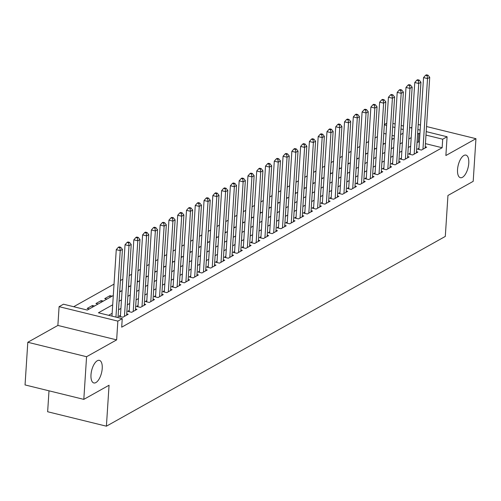 <?xml version="1.0" encoding="UTF-8"?>
<svg xmlns="http://www.w3.org/2000/svg" width="501" height="501" viewBox="0 0 501 501"><rect width="100%" height="100%" fill="white"/><g stroke="black" fill="none" stroke-linecap="round" stroke-linejoin="round"><path stroke-width="0.75" d="M457.538 169.551A11.636 5.085 -76.2 0 1 465.936 155.103A11.636 5.085 -76.2 0 1 468.773 163.257A11.636 5.085 -76.2 0 1 460.381 177.698A11.636 5.085 -76.2 0 1 457.538 169.551M90.988 374.798A11.636 5.085 -76.2 0 1 99.386 360.351A11.636 5.085 -76.2 0 1 102.223 368.504A11.636 5.085 -76.2 0 1 93.831 382.952A11.636 5.085 -76.2 0 1 90.988 374.798M384.355 124.536L386.759 123.19M411.885 127.21L410.782 127.83M48.998 390.818L47.645 411.747L106.406 426.188L445.301 236.422L447.95 195.471L473.195 181.337L475.95 138.683L426.539 126.54M106.406 426.188L109.055 385.238L83.811 399.372L25.05 384.931L27.805 342.271L86.573 356.718L116.645 339.878L117.854 321.11L59.093 306.668L63.483 304.207L87.306 310.063L113.301 295.509M116.645 339.878L57.878 325.437L27.805 342.271M57.878 325.437L59.093 306.668M377.428 136.635L375.024 137.982M368.648 141.551L366.25 142.898M359.868 146.467L357.47 147.814M351.088 151.383L348.69 152.73M342.308 156.299L339.91 157.646M333.528 161.222L331.13 162.562M324.748 166.138L322.35 167.478M315.968 171.054L313.57 172.394M307.188 175.97L304.79 177.31M298.408 180.886L296.01 182.226M289.628 185.802L287.23 187.142M280.848 190.718L278.45 192.058M272.068 195.634L269.67 196.974M263.288 200.55L260.889 201.89M254.508 205.466L252.109 206.807M245.734 210.382L243.329 211.723M236.954 215.298L234.549 216.639M228.174 220.215L225.769 221.555M219.394 225.131L216.996 226.471M210.614 230.047L208.216 231.387M201.834 234.963L199.436 236.303M193.054 239.879L190.656 241.219M184.274 244.795L181.876 246.135M175.494 249.711L173.095 251.051M166.714 254.627L164.315 255.967M157.934 259.543L155.535 260.883M149.154 264.459L146.755 265.799M140.374 269.375L137.975 270.715M131.594 274.291L129.195 275.638M122.814 279.207L120.415 280.554M114.034 284.123L73.685 306.718M420.483 125.05L418.21 124.492M83.811 399.372L86.573 356.718M418.986 148.24L417.446 149.098L421.416 150.075L426.689 147.125L425.23 146.768M410.206 153.156L408.666 154.014L412.636 154.991L417.909 152.041L416.45 151.684M401.426 158.072L399.892 158.93L403.862 159.907L409.129 156.957L407.67 156.6M392.646 162.988L391.112 163.846L395.082 164.823L400.349 161.873L398.89 161.516M383.866 167.904L382.332 168.762L386.302 169.739L391.569 166.789L390.11 166.432M375.086 172.82L373.552 173.678L377.522 174.655L382.789 171.705L381.33 171.348M366.306 177.736L364.772 178.594L368.742 179.571L374.009 176.621L372.55 176.264M357.526 182.652L355.992 183.51L359.962 184.487L365.229 181.537L363.77 181.18M348.746 187.568L347.212 188.426L351.182 189.403L356.449 186.453L354.99 186.096M339.966 192.484L338.432 193.342L342.402 194.319L347.669 191.369L346.21 191.013M331.186 197.4L329.652 198.258L333.622 199.235L338.889 196.286L337.43 195.929M322.406 202.316L320.872 203.174L324.842 204.151L330.109 201.202L328.65 200.845M313.626 207.232L312.092 208.09L316.062 209.067L321.329 206.118L319.876 205.761M304.846 212.148L303.312 213.006L307.282 213.983L312.549 211.034L311.096 210.677M296.072 217.065L294.532 217.922L298.502 218.899L303.769 215.95L302.316 215.593M287.292 221.981L285.752 222.839L289.722 223.815L294.989 220.866L293.536 220.509M278.512 226.897L276.972 227.755L280.942 228.732L286.215 225.782L284.756 225.425M269.732 231.813L268.192 232.671L272.162 233.648L277.435 230.698L275.976 230.341M260.952 236.729L259.412 237.587L263.382 238.564L268.655 235.614L267.196 235.257M252.172 241.645L250.638 242.503L254.608 243.48L259.875 240.53L258.416 240.173M243.392 246.561L241.858 247.419L245.828 248.396L251.095 245.446L249.636 245.089M234.612 251.477L233.078 252.335L237.048 253.312L242.315 250.362L240.856 250.005M225.832 256.393L224.298 257.251L228.268 258.228L233.535 255.278L232.076 254.921M217.052 261.309L215.518 262.167L219.488 263.144L224.755 260.194L223.296 259.837M208.272 266.225L206.738 267.083L210.708 268.06L215.975 265.11L214.516 264.753M199.492 271.141L197.958 271.999L201.928 272.976L207.195 270.026L205.736 269.67M190.712 276.057L189.178 276.915L193.148 277.892L198.415 274.943L196.956 274.586M181.932 280.973L180.398 281.831L184.368 282.808L189.635 279.859L188.176 279.502M173.152 285.889L171.618 286.747L175.588 287.724L180.855 284.775L179.396 284.418M164.372 290.805L162.838 291.67L166.808 292.64L172.075 289.691L170.622 289.334M155.592 295.722L154.058 296.586L158.028 297.556L163.295 294.607L161.842 294.25M146.818 300.638L145.277 301.502L149.248 302.472L154.515 299.523L153.062 299.166M138.038 305.554L136.497 306.418L140.468 307.389L145.735 304.439L144.282 304.082M129.258 310.47L127.717 311.334L131.688 312.305L136.961 309.355L135.502 308.998M120.478 315.386L118.937 316.25L122.908 317.221L128.181 314.271L126.722 313.914M92.328 307.251L92.441 305.491L87.174 308.441L89.278 308.96M101.108 302.335L101.221 300.575L95.954 303.525L98.058 304.044M109.888 297.419L110.001 295.659L104.734 298.609L106.838 299.128M394.393 136.003L392.114 135.445M386.058 133.955L383.785 133.398M94.545 306.011L92.441 305.491M103.325 301.095L101.221 300.575M112.105 296.179L110.001 295.659M120.885 291.263L119.739 290.981M129.665 286.347L128.519 286.065M138.445 281.43L137.299 281.149M147.225 276.514L146.079 276.233M156.005 271.592L154.859 271.317M164.785 266.676L163.639 266.4M173.565 261.76L172.419 261.484M182.345 256.844L181.199 256.568M191.125 251.928L189.979 251.652M199.905 247.012L198.759 246.736M208.685 242.096L207.539 241.814M217.459 237.18L216.319 236.898M226.239 232.264L225.099 231.982M235.019 227.348L233.879 227.066M243.799 222.431L242.659 222.15M252.579 217.515L251.439 217.234M261.359 212.599L260.219 212.318M270.139 207.683L268.993 207.401M278.919 202.767L277.773 202.485M287.699 197.851L286.553 197.569M296.479 192.935L295.333 192.653M305.259 188.019L304.113 187.737M314.039 183.103L312.893 182.821M322.819 178.187L321.673 177.905M331.599 173.271L330.453 172.989M340.379 168.355L339.233 168.073M349.159 163.439L348.013 163.157M357.939 158.523L356.793 158.241M366.713 153.607L365.573 153.325M375.493 148.691L374.353 148.409M384.273 143.774L383.133 143.493M393.053 138.858L391.914 138.577M112.7 304.802L98.421 312.793L122.244 318.649L121.693 327.184L442.151 147.739L425.43 143.63M419.381 142.146L418.329 141.883L417.039 142.61M410.657 146.186L408.259 147.526M401.877 151.102L399.479 152.442M393.097 156.018L390.699 157.358M384.317 160.934L381.919 162.274M375.537 165.85L373.139 167.19M366.757 170.766L364.359 172.106M357.977 175.682L355.578 177.022M349.197 180.598L346.798 181.938M340.417 185.514L338.018 186.854M331.637 190.43L329.238 191.77M322.857 195.346L320.458 196.686M314.077 200.262L311.678 201.602M305.297 205.178L302.898 206.518M296.523 210.094L294.118 211.435M287.743 215.01L285.338 216.351M278.963 219.926L276.558 221.267M270.183 224.843L267.784 226.183M261.403 229.759L259.004 231.099M252.623 234.675L250.224 236.015M243.843 239.591L241.444 240.931M235.063 244.507L232.664 245.847M226.283 249.423L223.884 250.769M217.503 254.339L215.104 255.685M208.723 259.255L206.324 260.601M199.943 264.171L197.544 265.517M191.163 269.087L188.764 270.434M182.383 274.003L179.984 275.35M173.603 278.919L171.204 280.266M164.823 283.835L162.424 285.182M156.043 288.751L153.644 290.098M147.269 293.667L144.864 295.014M138.489 298.583L136.084 299.93M129.709 303.5L127.304 304.846M120.929 308.416L118.53 309.762M112.149 313.332L108.629 315.304M426.207 131.619L447.092 136.754L445.877 155.523L475.95 138.683M447.092 136.754L442.702 139.209L425.982 135.101M442.151 147.739L442.702 139.209M122.244 318.649L117.854 321.11M392.89 123.434L395.17 123.991M401.22 125.475L403.499 126.039M409.549 127.523L411.828 128.087M417.878 129.571L420.157 130.128M403.274 129.521L400.994 128.957M394.945 127.473L392.665 126.91M386.615 125.425L384.336 124.868M119.683 291.933L122.081 290.593M128.463 287.017L130.861 285.676M137.236 282.101L139.641 280.76M146.016 277.185L148.421 275.844M154.796 272.268L157.201 270.928M163.576 267.352L165.975 266.012M172.357 262.436L174.755 261.096M181.137 257.52L183.535 256.18M189.917 252.604L192.315 251.264M198.697 247.688L201.095 246.348M207.477 242.772L209.875 241.432M216.257 237.856L218.655 236.516M225.037 232.94L227.435 231.6M233.817 228.024L236.215 226.684M242.597 223.108L244.995 221.768M251.377 218.192L253.775 216.852M260.157 213.276L262.555 211.936M268.937 208.36L271.335 207.013M277.717 203.444L280.115 202.097M286.491 198.528L288.895 197.181M295.271 193.611L297.675 192.265M304.051 188.695L306.455 187.349M312.831 183.779L315.229 182.433M321.611 178.863L324.009 177.517M330.391 173.947L332.789 172.601M339.171 169.031L341.569 167.685M347.951 164.115L350.349 162.769M356.731 159.199L359.129 157.853M365.511 154.283L367.909 152.937M374.291 149.367L376.689 148.02M383.071 144.451L385.469 143.104M391.851 139.535L394.249 138.188M400.631 134.619L403.029 133.272M419.932 133.61L418.88 133.354L417.59 134.08M411.208 137.65L408.81 138.996M402.428 142.566L400.03 143.912M393.648 147.482L391.25 148.828M384.868 152.398L382.47 153.744M376.088 157.314L373.69 158.66M367.308 162.23L364.91 163.576M358.528 167.146L356.13 168.493M349.748 172.062L347.35 173.409M340.968 176.978L338.57 178.325M332.188 181.894L329.79 183.241M323.408 186.81L321.009 188.157M314.634 191.726L312.229 193.073M305.854 196.642L303.449 197.989M297.074 201.559L294.669 202.905M288.294 206.481L285.896 207.821M279.514 211.397L277.116 212.737M270.734 216.313L268.336 217.653M261.954 221.229L259.556 222.569M253.174 226.145L250.776 227.485M244.394 231.061L241.996 232.401M235.614 235.977L233.215 237.317M226.834 240.893L224.435 242.233M218.054 245.809L215.655 247.15M209.274 250.725L206.875 252.066M200.494 255.642L198.095 256.982M191.714 260.558L189.315 261.898M182.934 265.474L180.535 266.814M174.154 270.39L171.755 271.73M165.38 275.306L162.975 276.646M156.6 280.222L154.195 281.562M147.82 285.138L145.415 286.478M139.04 290.054L136.641 291.394M130.26 294.97L127.861 296.31M121.48 299.886L119.081 301.226M418.329 141.883L418.88 133.354M115.938 317.102L120.234 250.638L122.432 249.41L118.017 317.609M111.967 316.125L116.263 249.661L120.234 250.638L119.845 247.757L120.722 247.269L119.138 246.88L118.255 247.369L119.845 247.757M118.255 247.369L116.263 249.661M122.432 249.41L120.722 247.269M124.448 316.363L129.014 245.722L131.212 244.494L126.64 315.135M120.397 316.607L125.043 244.745L129.014 245.722L128.625 242.841L129.502 242.352L127.918 241.964L127.035 242.453L128.625 242.841M127.035 242.453L125.043 244.745M131.212 244.494L129.502 242.352M133.228 311.447L137.794 240.806L139.992 239.578L135.42 310.219M129.177 311.691L133.823 239.829L137.794 240.806L137.406 237.925L138.282 237.436L136.698 237.048L135.815 237.537L137.406 237.925M135.815 237.537L133.823 239.829M139.992 239.578L138.282 237.436M142.008 306.531L146.574 235.89L148.772 234.662L144.2 305.303M137.957 306.775L142.603 234.913L146.574 235.89L146.186 233.009L147.062 232.52L145.472 232.132L144.595 232.621L146.186 233.009M144.595 232.621L142.603 234.913M148.772 234.662L147.062 232.52M150.788 301.615L155.354 230.974L157.546 229.746L152.98 300.387M146.737 301.859L151.383 229.997L155.354 230.974L154.966 228.093L155.842 227.604L154.252 227.216L153.375 227.704L154.966 228.093M153.375 227.704L151.383 229.997M157.546 229.746L155.842 227.604M159.569 296.698L164.134 226.057L166.326 224.83L161.76 295.471M155.517 296.943L160.163 225.081L164.134 226.057L163.746 223.177L164.622 222.688L163.032 222.3L162.155 222.788L163.746 223.177M162.155 222.788L160.163 225.081M166.326 224.83L164.622 222.688M168.342 291.782L172.914 221.141L175.106 219.914L170.54 290.555M164.297 292.027L168.943 220.164L172.914 221.141L172.526 218.261L173.402 217.772L171.812 217.384L170.935 217.872L172.526 218.261M170.935 217.872L168.943 220.164M175.106 219.914L173.402 217.772M177.122 286.866L181.694 216.225L183.886 214.998L179.32 285.639M173.077 287.111L177.723 215.248L181.694 216.225L181.306 213.345L182.182 212.856L180.592 212.462L179.715 212.956L181.306 213.345M179.715 212.956L177.723 215.248M183.886 214.998L182.182 212.856M185.902 281.95L190.474 211.309L192.666 210.082L188.1 280.723M181.857 282.195L186.504 210.332L190.474 211.309L190.086 208.429L190.962 207.94L189.372 207.546L188.495 208.04L190.086 208.429M188.495 208.04L186.504 210.332M192.666 210.082L190.962 207.94M194.682 277.034L199.254 206.393L201.446 205.166L196.88 275.807M190.637 277.278L195.284 205.416L199.254 206.393L198.866 203.512L199.742 203.024L198.152 202.629L197.275 203.124L198.866 203.512M197.275 203.124L195.284 205.416M201.446 205.166L199.742 203.024M203.462 272.118L208.034 201.477L210.226 200.25L205.66 270.891M199.417 272.362L204.064 200.5L208.034 201.477L207.639 198.596L208.522 198.108L206.932 197.713L206.055 198.208L207.639 198.596M206.055 198.208L204.064 200.5M210.226 200.25L208.522 198.108M212.242 267.202L216.814 196.561L219.006 195.334L214.441 265.975M208.197 267.446L212.844 195.584L216.814 196.561L216.419 193.68L217.302 193.192L215.712 192.797L214.835 193.292L216.419 193.68M214.835 193.292L212.844 195.584M219.006 195.334L217.302 193.192M221.022 262.286L225.594 191.645L227.786 190.418L223.221 261.059M216.977 262.53L221.624 190.668L225.594 191.645L225.2 188.764L226.083 188.276L224.492 187.881L223.615 188.376L225.2 188.764M223.615 188.376L221.624 190.668M227.786 190.418L226.083 188.276M229.802 257.37L234.368 186.729L236.566 185.502L232.001 256.143M225.751 257.614L230.397 185.752L234.368 186.729L233.98 183.848L234.863 183.36L233.272 182.965L232.395 183.46L233.98 183.848M232.395 183.46L230.397 185.752M236.566 185.502L234.863 183.36M238.582 252.454L243.148 181.813L245.346 180.585L240.774 251.226M234.531 252.698L239.177 180.836L243.148 181.813L242.76 178.932L243.636 178.444L242.052 178.049L241.175 178.544L242.76 178.932M241.175 178.544L239.177 180.836M245.346 180.585L243.636 178.444M247.362 247.538L251.928 176.897L254.126 175.669L249.554 246.31M243.311 247.782L247.957 175.92L251.928 176.897L251.54 174.016L252.416 173.528L250.832 173.133L249.955 173.628L251.54 174.016M249.955 173.628L247.957 175.92M254.126 175.669L252.416 173.528M256.143 242.622L260.708 171.981L262.906 170.753L258.334 241.388M252.091 242.866L256.737 171.004L260.708 171.981L260.32 169.1L261.196 168.612L259.612 168.217L258.735 168.712L260.32 169.1M258.735 168.712L256.737 171.004M262.906 170.753L261.196 168.612M264.923 237.706L269.488 167.065L271.686 165.837L267.114 236.472M260.871 237.944L265.517 166.088L269.488 167.065L269.1 164.184L269.976 163.695L268.392 163.301L267.509 163.796L269.1 164.184M267.509 163.796L265.517 166.088M271.686 165.837L269.976 163.695M273.703 232.79L278.268 162.149L280.466 160.921L275.894 231.556M269.651 233.028L274.298 161.172L278.268 162.149L277.88 159.268L278.756 158.779L277.172 158.385L276.289 158.88L277.88 159.268M276.289 158.88L274.298 161.172M280.466 160.921L278.756 158.779M282.483 227.874L287.048 157.233L289.246 156.005L284.674 226.64M278.431 228.112L283.078 156.256L287.048 157.233L286.66 154.352L287.536 153.863L285.952 153.469L285.069 153.964L286.66 154.352M285.069 153.964L283.078 156.256M289.246 156.005L287.536 153.863M291.263 222.958L295.828 152.317L298.026 151.089L293.454 221.724M287.211 223.195L291.858 151.34L295.828 152.317L295.44 149.436L296.316 148.947L294.726 148.553L293.849 149.047L295.44 149.436M293.849 149.047L291.858 151.34M298.026 151.089L296.316 148.947M300.043 218.041L304.608 147.4L306.8 146.173L302.235 216.808M295.991 218.279L300.638 146.424L304.608 147.4L304.22 144.52L305.096 144.031L303.506 143.637L302.629 144.131L304.22 144.52M302.629 144.131L300.638 146.424M306.8 146.173L305.096 144.031M308.823 213.125L313.388 142.484L315.58 141.257L311.015 211.892M304.771 213.363L309.418 141.507L313.388 142.484L313 139.604L313.876 139.115L312.286 138.721L311.409 139.215L313 139.604M311.409 139.215L309.418 141.507M315.58 141.257L313.876 139.115M317.596 208.209L322.168 137.568L324.36 136.341L319.795 206.976M313.551 208.447L318.198 136.591L322.168 137.568L321.78 134.688L322.657 134.193L321.066 133.805L320.189 134.299L321.78 134.688M320.189 134.299L318.198 136.591M324.36 136.341L322.657 134.193M326.376 203.293L330.948 132.652L333.14 131.425L328.575 202.06M322.331 203.531L326.978 131.675L330.948 132.652L330.56 129.772L331.437 129.277L329.846 128.889L328.969 129.383L330.56 129.772M328.969 129.383L326.978 131.675M333.14 131.425L331.437 129.277M335.156 198.377L339.728 127.736L341.92 126.509L337.355 197.143M331.111 198.615L335.758 126.759L339.728 127.736L339.34 124.855L340.217 124.361L338.626 123.972L337.749 124.467L339.34 124.855M337.749 124.467L335.758 126.759M341.92 126.509L340.217 124.361M343.937 193.461L348.508 122.82L350.7 121.593L346.135 192.227M339.891 193.699L344.538 121.843L348.508 122.82L348.12 119.939L348.997 119.445L347.406 119.056L346.529 119.551L348.12 119.939M346.529 119.551L344.538 121.843M350.7 121.593L348.997 119.445M352.717 188.545L357.288 117.904L359.48 116.67L354.915 187.311M348.671 188.783L353.318 116.927L357.288 117.904L356.894 115.023L357.777 114.529L356.186 114.14L355.309 114.635L356.894 115.023M355.309 114.635L353.318 116.927M359.48 116.67L357.777 114.529M361.497 183.629L366.068 112.988L368.26 111.754L363.695 182.395M357.451 183.867L362.098 112.011L366.068 112.988L365.674 110.107L366.557 109.613L364.966 109.224L364.089 109.719L365.674 110.107M364.089 109.719L362.098 112.011M368.26 111.754L366.557 109.613M370.277 178.707L374.848 108.072L377.04 106.838L372.475 177.479M366.231 178.951L370.878 107.095L374.848 108.072L374.454 105.191L375.337 104.696L373.746 104.308L372.869 104.803L374.454 105.191M372.869 104.803L370.878 107.095M377.04 106.838L375.337 104.696M379.057 173.791L383.622 103.156L385.82 101.922L381.255 172.563M375.005 174.035L379.652 102.179L383.622 103.156L383.234 100.275L384.117 99.78L382.526 99.392L381.649 99.887L383.234 100.275M381.649 99.887L379.652 102.179M385.82 101.922L384.117 99.78M387.837 168.875L392.402 98.24L394.6 97.006L390.028 167.647M383.785 169.119L388.432 97.263L392.402 98.24L392.014 95.359L392.89 94.864L391.306 94.476L390.429 94.971L392.014 95.359M390.429 94.971L388.432 97.263M394.6 97.006L392.89 94.864M396.617 163.959L401.182 93.324L403.38 92.09L398.809 162.731M392.565 164.203L397.212 92.347L401.182 93.324L400.794 90.443L401.67 89.948L400.086 89.56L399.209 90.048L400.794 90.443M399.209 90.048L397.212 92.347M403.38 92.09L401.67 89.948M405.397 159.042L409.962 88.408L412.16 87.174L407.589 157.815M401.345 159.287L405.992 87.431L409.962 88.408L409.574 85.527L410.451 85.032L408.866 84.644L407.989 85.132L409.574 85.527M407.989 85.132L405.992 87.431M412.16 87.174L410.451 85.032M414.177 154.126L418.742 83.492L420.94 82.258L416.369 152.899M410.125 154.371L414.772 82.515L418.742 83.492L418.354 80.611L419.231 80.116L417.646 79.728L416.763 80.216L418.354 80.611M416.763 80.216L414.772 82.515M420.94 82.258L419.231 80.116M422.957 149.21L427.522 78.576L429.72 77.342L425.149 147.983M418.905 149.455L423.552 77.599L427.522 78.576L427.134 75.695L428.011 75.2L426.426 74.812L425.543 75.3L427.134 75.695M425.543 75.3L423.552 77.599M429.72 77.342L428.011 75.2"/></g></svg>
